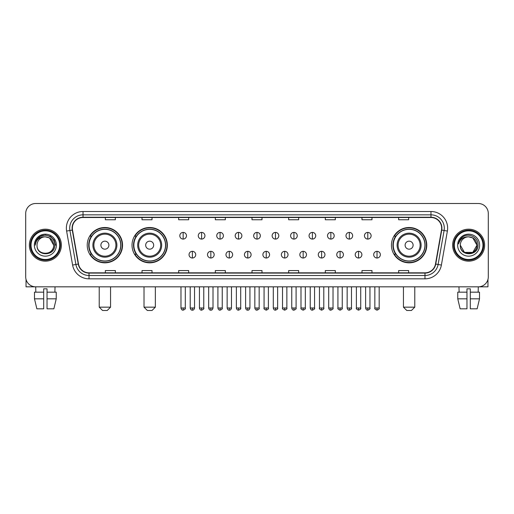 <?xml version="1.0" encoding="UTF-8"?>
<svg xmlns="http://www.w3.org/2000/svg" width="514" height="514" viewBox="0 0 514 514"><rect width="100%" height="100%" fill="white"/><g stroke="black" fill="none" stroke-linecap="round" stroke-linejoin="round"><path stroke-width="0.77" d="M391.45 245.172A17.662 17.662 0 0 0 409.112 262.834A17.662 17.662 0 0 0 426.774 245.172A17.662 17.662 0 0 0 409.112 227.503A17.662 17.662 0 0 0 391.45 245.172M132.021 245.172A17.662 17.662 0 0 0 149.683 262.834A17.662 17.662 0 0 0 167.346 245.172A17.662 17.662 0 0 0 149.683 227.503A17.662 17.662 0 0 0 132.021 245.172M87.226 245.172A17.662 17.662 0 0 0 104.888 262.834A17.662 17.662 0 0 0 122.55 245.172A17.662 17.662 0 0 0 104.888 227.503A17.662 17.662 0 0 0 87.226 245.172M91.46 254.167A16.165 16.165 0 0 1 91.46 236.17M136.255 254.167A16.165 16.165 0 0 1 136.255 236.17M395.684 254.167A16.165 16.165 0 0 1 395.684 236.17M25.7 213.509L25.7 276.828A9.997 9.997 0 0 0 35.697 286.831L478.303 286.831A9.997 9.997 0 0 0 488.3 276.828L488.3 213.509A9.997 9.997 0 0 0 478.303 203.505L35.697 203.505A9.997 9.997 0 0 0 25.7 213.509L25.7 276.828M29.369 245.172A15.998 15.998 0 0 0 45.367 261.163A15.998 15.998 0 0 0 61.359 245.172A15.998 15.998 0 0 0 45.367 229.173A15.998 15.998 0 0 0 29.369 245.172A15.998 15.998 0 0 0 45.367 261.163A15.998 15.998 0 0 0 61.359 245.172A15.998 15.998 0 0 0 45.367 229.173A15.998 15.998 0 0 0 29.369 245.172M452.641 245.172A15.998 15.998 0 0 0 468.633 261.163A15.998 15.998 0 0 0 484.631 245.172A15.998 15.998 0 0 0 468.633 229.173A15.998 15.998 0 0 0 452.641 245.172A15.998 15.998 0 0 0 468.633 261.163A15.998 15.998 0 0 0 484.631 245.172A15.998 15.998 0 0 0 468.633 229.173A15.998 15.998 0 0 0 452.641 245.172M72.358 228.171A10.665 10.665 0 0 1 83.024 217.506L430.976 217.506A10.665 10.665 0 0 1 441.481 230.021L435.486 264.016A10.665 10.665 0 0 1 424.982 272.831L89.018 272.831A10.665 10.665 0 0 1 78.513 264.016L72.519 230.021A10.665 10.665 0 0 1 72.358 228.171M72.095 228.171A10.929 10.929 0 0 0 72.262 230.066L78.256 264.061A10.929 10.929 0 0 0 89.018 273.095L424.982 273.095A10.929 10.929 0 0 0 435.743 264.061L441.738 230.066A10.929 10.929 0 0 0 430.976 217.242L83.024 217.242A10.929 10.929 0 0 0 72.095 228.171M66.614 231.062A16.666 16.666 0 0 1 83.024 211.505L430.976 211.505A16.666 16.666 0 0 1 447.386 231.062L441.391 265.057A16.666 16.666 0 0 1 424.982 278.832L89.018 278.832A16.666 16.666 0 0 1 72.609 265.057L66.614 231.062L69.898 230.484A13.332 13.332 0 0 1 83.024 214.839L430.976 214.839A13.332 13.332 0 0 1 444.102 230.484L438.108 264.479A13.332 13.332 0 0 1 424.982 275.498L89.018 275.498A13.332 13.332 0 0 1 75.892 264.479L69.898 230.484A13.332 13.332 0 0 1 69.692 228.171M478.303 203.505L35.697 203.505M35.845 292.164L35.697 286.831L478.303 286.831L478.155 292.164M488.3 276.828L488.3 213.509M435.743 264.061L438.108 264.479L444.102 230.484L447.386 231.062M252.001 217.506L252.001 219.761L261.999 219.761L261.999 217.506M215.34 217.506L215.34 219.761L225.338 219.761L225.338 217.506M178.679 217.506L178.679 219.761L188.677 219.761L188.677 217.506M142.018 217.506L142.018 219.761L152.015 219.761L152.015 217.506M105.357 217.506L105.357 219.761L115.354 219.761L115.354 217.506M288.662 217.506L288.662 219.761L298.66 219.761L298.66 217.506M325.323 217.506L325.323 219.761L335.321 219.761L335.321 217.506M361.984 217.506L361.984 219.761L371.982 219.761L371.982 217.506M398.646 217.506L398.646 219.761L408.643 219.761L408.643 217.506M261.999 272.831L261.999 270.576L252.001 270.576L252.001 272.831M225.338 272.831L225.338 270.576L215.34 270.576L215.34 272.831M188.677 272.831L188.677 270.576L178.679 270.576L178.679 272.831M152.015 272.831L152.015 270.576L142.018 270.576L142.018 272.831M115.354 272.831L115.354 270.576L105.357 270.576L105.357 272.831M298.66 272.831L298.66 270.576L288.662 270.576L288.662 272.831M335.321 272.831L335.321 270.576L325.323 270.576L325.323 272.831M371.982 272.831L371.982 270.576L361.984 270.576L361.984 272.831M408.643 272.831L408.643 270.576L398.646 270.576L398.646 272.831M26.034 279.391L26.034 286.831L64.693 286.831M34.489 292.164L34.489 298.827L36.86 308.824L34.489 298.827L34.489 292.164L43.696 292.164L43.696 288.829L47.031 288.829L47.031 292.164L56.238 292.164L56.238 298.827L53.867 308.824L56.238 298.827L47.031 298.827L47.031 292.164M55.03 286.831L54.882 292.164M43.696 292.164L43.696 308.824L36.86 308.824M34.489 298.827L43.696 298.827M53.867 308.824L47.031 308.824L47.031 298.827M59.695 245.172A14.334 14.334 0 0 0 45.367 230.837A14.334 14.334 0 0 0 31.033 245.172A14.334 14.334 0 0 0 45.367 259.499A14.334 14.334 0 0 0 59.695 245.172M60.363 245.172A14.996 14.996 0 0 0 45.367 230.169A14.996 14.996 0 0 0 30.365 245.172A14.996 14.996 0 0 0 45.367 260.168A14.996 14.996 0 0 0 60.363 245.172M53.694 245.172C53.199 240.109 50.423 237.327 45.367 236.838L49.53 237.95L53.694 245.172L49.53 237.95L45.367 236.838L49.53 237.95L53.694 245.172L49.53 237.95L45.367 236.838L49.53 237.95L53.694 245.172L49.53 237.95L45.367 236.838L49.53 237.95L53.694 245.172C54.208 255.914 36.52 255.914 37.034 245.172C36.288 256.73 55.139 256.473 54.747 245.172C55.364 237.23 44.969 232.187 38.974 237.301C36.886 239.049 35.659 241.265 35.299 243.957C36.873 238.991 40.227 236.62 45.367 236.838L49.53 237.95L53.694 245.172C54.208 255.914 36.52 255.914 37.034 245.172C36.52 255.914 54.208 255.914 53.694 245.172C54.208 255.914 36.52 255.914 37.034 245.172C36.52 255.914 54.208 255.914 53.694 245.172C54.208 255.914 36.52 255.914 37.034 245.172C36.52 255.914 54.208 255.914 53.694 245.172C54.208 255.914 36.52 255.914 37.034 245.172C36.52 255.914 54.208 255.914 53.694 245.172C54.208 255.914 36.52 255.914 37.034 245.172C36.52 255.914 54.208 255.914 53.694 245.172C54.208 255.914 36.52 255.914 37.034 245.172C36.52 255.914 54.208 255.914 53.694 245.172C54.208 255.914 36.52 255.914 37.034 245.172A8.333 8.333 0 0 1 45.367 236.838L49.53 237.95L53.694 245.172C54.028 251.635 45.714 255.933 40.638 252.033M34.367 245.172A11 11 0 0 0 45.367 256.165A11 11 0 0 0 56.36 245.172A11 11 0 0 0 45.367 234.172A11 11 0 0 0 34.367 245.172M38.974 237.301L36.513 240.224M36.443 240.353L40.298 236.389L45.367 235.033L50.43 236.389L54.143 240.102L55.499 245.172L54.143 240.102L50.43 236.389L45.367 235.033L40.298 236.389L36.584 240.102L35.228 245.172M36.365 240.507L36.584 240.102L36.365 240.507M107.22 310.495L102.556 310.495L99.221 307.16L110.555 307.16L107.22 310.495M108.891 245.172A3.996 3.996 0 0 0 104.888 241.169A3.996 3.996 0 0 0 100.892 245.172A3.996 3.996 0 0 0 104.888 249.168A3.996 3.996 0 0 0 108.891 245.172M116.89 245.172A11.995 11.995 0 0 0 104.888 233.17A11.995 11.995 0 0 0 92.893 245.172A11.995 11.995 0 0 0 104.888 257.167A11.995 11.995 0 0 0 116.89 245.172A11.995 11.995 0 0 1 104.888 257.167A11.995 11.995 0 0 1 92.893 245.172M120.719 245.172A15.831 15.831 0 0 0 104.888 229.34A15.831 15.831 0 0 0 89.057 245.172A15.831 15.831 0 0 0 104.888 260.996A15.831 15.831 0 0 0 120.719 245.172M122.216 245.172A17.328 17.328 0 0 1 90.078 254.167L91.685 254.167A15.979 15.979 0 0 0 115.464 257.148A15.979 15.979 0 0 0 115.464 233.189A15.979 15.979 0 0 0 91.685 236.17L90.078 236.17A17.328 17.328 0 0 1 122.216 245.172M152.015 310.495L147.351 310.495L144.016 307.16L155.35 307.16L152.015 310.495M153.68 245.172A3.996 3.996 0 0 0 149.683 241.169A3.996 3.996 0 0 0 145.68 245.172A3.996 3.996 0 0 0 149.683 249.168A3.996 3.996 0 0 0 153.68 245.172M161.679 245.172A11.995 11.995 0 0 0 149.683 233.17A11.995 11.995 0 0 0 137.681 245.172A11.995 11.995 0 0 0 149.683 257.167A11.995 11.995 0 0 0 161.679 245.172A11.995 11.995 0 0 1 149.683 257.167A11.995 11.995 0 0 1 137.681 245.172M165.514 245.172A15.831 15.831 0 0 0 149.683 229.34A15.831 15.831 0 0 0 133.852 245.172A15.831 15.831 0 0 0 149.683 260.996A15.831 15.831 0 0 0 165.514 245.172M167.011 245.172A17.328 17.328 0 0 1 134.874 254.167L136.473 254.167A15.979 15.979 0 0 0 160.252 257.148A15.979 15.979 0 0 0 160.252 233.189A15.979 15.979 0 0 0 136.473 236.17L134.874 236.17A17.328 17.328 0 0 1 167.011 245.172M411.444 310.495L406.78 310.495L403.445 307.16L414.779 307.16L411.444 310.495M413.108 245.172A3.996 3.996 0 0 0 409.112 241.169A3.996 3.996 0 0 0 405.109 245.172A3.996 3.996 0 0 0 409.112 249.168A3.996 3.996 0 0 0 413.108 245.172M421.107 245.172A11.995 11.995 0 0 0 409.112 233.17A11.995 11.995 0 0 0 397.11 245.172A11.995 11.995 0 0 0 409.112 257.167A11.995 11.995 0 0 0 421.107 245.172A11.995 11.995 0 0 1 409.112 257.167A11.995 11.995 0 0 1 397.11 245.172M424.943 245.172A15.831 15.831 0 0 0 409.112 229.34A15.831 15.831 0 0 0 393.281 245.172A15.831 15.831 0 0 0 409.112 260.996A15.831 15.831 0 0 0 424.943 245.172M426.44 245.172A17.328 17.328 0 0 1 394.302 254.167L395.909 254.167A15.979 15.979 0 0 0 419.687 257.148A15.979 15.979 0 0 0 419.687 233.189A15.979 15.979 0 0 0 395.909 236.17L394.302 236.17A17.328 17.328 0 0 1 426.44 245.172M183.145 232.405A3.335 3.335 0 0 0 179.81 235.733A3.335 3.335 0 0 0 183.145 239.068A3.335 3.335 0 0 0 186.479 235.733A3.335 3.335 0 0 0 183.145 232.405L183.145 239.068A3.335 3.335 0 0 0 186.479 235.733A3.335 3.335 0 0 0 183.145 232.405M201.61 232.405A3.335 3.335 0 0 0 198.275 235.733A3.335 3.335 0 0 0 201.61 239.068A3.335 3.335 0 0 0 204.938 235.733A3.335 3.335 0 0 0 201.61 232.405L201.61 239.068A3.335 3.335 0 0 0 204.938 235.733A3.335 3.335 0 0 0 201.61 232.405M220.069 232.405A3.335 3.335 0 0 0 216.741 235.733A3.335 3.335 0 0 0 220.069 239.068A3.335 3.335 0 0 0 223.404 235.733A3.335 3.335 0 0 0 220.069 232.405L220.069 239.068A3.335 3.335 0 0 0 223.404 235.733A3.335 3.335 0 0 0 220.069 232.405M238.535 232.405A3.335 3.335 0 0 0 235.2 235.733A3.335 3.335 0 0 0 238.535 239.068A3.335 3.335 0 0 0 241.869 235.733A3.335 3.335 0 0 0 238.535 232.405L238.535 239.068A3.335 3.335 0 0 0 241.869 235.733A3.335 3.335 0 0 0 238.535 232.405M257 232.405A3.335 3.335 0 0 0 253.665 235.733A3.335 3.335 0 0 0 257 239.068A3.335 3.335 0 0 0 260.335 235.733A3.335 3.335 0 0 0 257 232.405L257 239.068A3.335 3.335 0 0 0 260.335 235.733A3.335 3.335 0 0 0 257 232.405M275.465 232.405A3.335 3.335 0 0 0 272.131 235.733A3.335 3.335 0 0 0 275.465 239.068A3.335 3.335 0 0 0 278.8 235.733A3.335 3.335 0 0 0 275.465 232.405L275.465 239.068A3.335 3.335 0 0 0 278.8 235.733A3.335 3.335 0 0 0 275.465 232.405M293.931 232.405A3.335 3.335 0 0 0 290.596 235.733A3.335 3.335 0 0 0 293.931 239.068A3.335 3.335 0 0 0 297.259 235.733A3.335 3.335 0 0 0 293.931 232.405L293.931 239.068A3.335 3.335 0 0 0 297.259 235.733A3.335 3.335 0 0 0 293.931 232.405M312.39 232.405A3.335 3.335 0 0 0 309.062 235.733A3.335 3.335 0 0 0 312.39 239.068A3.335 3.335 0 0 0 315.724 235.733A3.335 3.335 0 0 0 312.39 232.405L312.39 239.068A3.335 3.335 0 0 0 315.724 235.733A3.335 3.335 0 0 0 312.39 232.405M330.855 232.405A3.335 3.335 0 0 0 327.521 235.733A3.335 3.335 0 0 0 330.855 239.068A3.335 3.335 0 0 0 334.19 235.733A3.335 3.335 0 0 0 330.855 232.405L330.855 239.068A3.335 3.335 0 0 0 334.19 235.733A3.335 3.335 0 0 0 330.855 232.405M349.321 232.405A3.335 3.335 0 0 0 345.986 235.733A3.335 3.335 0 0 0 349.321 239.068A3.335 3.335 0 0 0 352.655 235.733A3.335 3.335 0 0 0 349.321 232.405L349.321 239.068A3.335 3.335 0 0 0 352.655 235.733A3.335 3.335 0 0 0 349.321 232.405M367.786 232.405A3.335 3.335 0 0 0 364.452 235.733A3.335 3.335 0 0 0 367.786 239.068A3.335 3.335 0 0 0 371.114 235.733A3.335 3.335 0 0 0 367.786 232.405L367.786 239.068A3.335 3.335 0 0 0 371.114 235.733A3.335 3.335 0 0 0 367.786 232.405M192.377 251.333A3.335 3.335 0 0 0 189.043 254.668A3.335 3.335 0 0 0 192.377 258.002A3.335 3.335 0 0 0 195.712 254.668A3.335 3.335 0 0 0 192.377 251.333L192.377 258.002A3.335 3.335 0 0 0 195.712 254.668A3.335 3.335 0 0 0 192.377 251.333M210.843 251.333A3.335 3.335 0 0 0 207.508 254.668A3.335 3.335 0 0 0 210.843 258.002A3.335 3.335 0 0 0 214.171 254.668A3.335 3.335 0 0 0 210.843 251.333L210.843 258.002A3.335 3.335 0 0 0 214.171 254.668A3.335 3.335 0 0 0 210.843 251.333M229.302 251.333A3.335 3.335 0 0 0 225.974 254.668A3.335 3.335 0 0 0 229.302 258.002A3.335 3.335 0 0 0 232.636 254.668A3.335 3.335 0 0 0 229.302 251.333L229.302 258.002A3.335 3.335 0 0 0 232.636 254.668A3.335 3.335 0 0 0 229.302 251.333M247.767 251.333A3.335 3.335 0 0 0 244.433 254.668A3.335 3.335 0 0 0 247.767 258.002A3.335 3.335 0 0 0 251.102 254.668A3.335 3.335 0 0 0 247.767 251.333L247.767 258.002A3.335 3.335 0 0 0 251.102 254.668A3.335 3.335 0 0 0 247.767 251.333M266.233 251.333A3.335 3.335 0 0 0 262.898 254.668A3.335 3.335 0 0 0 266.233 258.002A3.335 3.335 0 0 0 269.567 254.668A3.335 3.335 0 0 0 266.233 251.333L266.233 258.002A3.335 3.335 0 0 0 269.567 254.668A3.335 3.335 0 0 0 266.233 251.333M284.698 251.333A3.335 3.335 0 0 0 281.364 254.668A3.335 3.335 0 0 0 284.698 258.002A3.335 3.335 0 0 0 288.026 254.668A3.335 3.335 0 0 0 284.698 251.333L284.698 258.002A3.335 3.335 0 0 0 288.026 254.668A3.335 3.335 0 0 0 284.698 251.333M303.157 251.333A3.335 3.335 0 0 0 299.829 254.668A3.335 3.335 0 0 0 303.157 258.002A3.335 3.335 0 0 0 306.492 254.668A3.335 3.335 0 0 0 303.157 251.333L303.157 258.002A3.335 3.335 0 0 0 306.492 254.668A3.335 3.335 0 0 0 303.157 251.333M321.623 251.333A3.335 3.335 0 0 0 318.288 254.668A3.335 3.335 0 0 0 321.623 258.002A3.335 3.335 0 0 0 324.957 254.668A3.335 3.335 0 0 0 321.623 251.333L321.623 258.002A3.335 3.335 0 0 0 324.957 254.668A3.335 3.335 0 0 0 321.623 251.333M340.088 251.333A3.335 3.335 0 0 0 336.754 254.668A3.335 3.335 0 0 0 340.088 258.002A3.335 3.335 0 0 0 343.423 254.668A3.335 3.335 0 0 0 340.088 251.333L340.088 258.002A3.335 3.335 0 0 0 343.423 254.668A3.335 3.335 0 0 0 340.088 251.333M358.554 251.333A3.335 3.335 0 0 0 355.219 254.668A3.335 3.335 0 0 0 358.554 258.002A3.335 3.335 0 0 0 361.882 254.668A3.335 3.335 0 0 0 358.554 251.333L358.554 258.002A3.335 3.335 0 0 0 361.882 254.668A3.335 3.335 0 0 0 358.554 251.333M377.019 251.333A3.335 3.335 0 0 0 373.684 254.668A3.335 3.335 0 0 0 377.019 258.002A3.335 3.335 0 0 0 380.347 254.668A3.335 3.335 0 0 0 377.019 251.333L377.019 258.002A3.335 3.335 0 0 0 380.347 254.668A3.335 3.335 0 0 0 377.019 251.333M487.966 279.391L487.966 286.831L449.307 286.831M457.762 292.164L457.762 298.827L460.133 308.824L457.762 298.827L457.762 292.164L466.969 292.164L466.969 288.829L470.304 288.829L470.304 292.164L479.511 292.164L479.511 298.827L477.14 308.824L479.511 298.827L470.304 298.827L470.304 292.164M466.969 292.164L466.969 308.824L460.133 308.824M457.762 298.827L466.969 298.827M477.14 308.824L470.304 308.824L470.304 298.827M458.97 286.831L459.118 292.164M482.967 245.172A14.334 14.334 0 0 0 468.633 230.837A14.334 14.334 0 0 0 454.305 245.172A14.334 14.334 0 0 0 468.633 259.499A14.334 14.334 0 0 0 482.967 245.172M483.635 245.172A14.996 14.996 0 0 0 468.633 230.169A14.996 14.996 0 0 0 453.637 245.172A14.996 14.996 0 0 0 468.633 260.168A14.996 14.996 0 0 0 483.635 245.172M468.633 236.838C473.696 237.327 476.472 240.109 476.966 245.172C477.48 255.914 459.792 255.914 460.306 245.172A8.333 8.333 0 0 1 468.633 236.838L472.803 237.95L476.966 245.172L472.803 237.95L468.633 236.838L472.803 237.95L476.966 245.172C477.48 255.914 459.792 255.914 460.306 245.172C459.561 256.73 478.412 256.473 478.02 245.172C478.637 237.23 468.241 232.187 462.247 237.301C460.159 239.049 458.931 241.265 458.572 243.957C460.146 238.991 463.499 236.62 468.633 236.838L472.803 237.95L476.966 245.172C477.48 255.914 459.792 255.914 460.306 245.172C459.792 255.914 477.48 255.914 476.966 245.172L472.803 252.387L464.47 252.387L460.306 245.172C459.792 255.914 477.48 255.914 476.966 245.172L472.803 252.387L476.966 245.172L472.803 252.387L464.47 252.387M476.966 245.172C477.48 255.914 459.792 255.914 460.306 245.172C459.792 255.914 477.48 255.914 476.966 245.172C477.48 255.914 459.792 255.914 460.306 245.172C459.792 255.914 477.48 255.914 476.966 245.172C477.3 251.635 468.986 255.933 463.911 252.033M457.64 245.172A11 11 0 0 0 468.633 256.165A11 11 0 0 0 479.633 245.172A11 11 0 0 0 468.633 234.172A11 11 0 0 0 457.64 245.172M462.247 237.301L459.786 240.224M459.638 240.507L459.857 240.102M430.976 211.505L430.976 217.242M69.898 230.484L72.262 230.066M89.018 278.832L89.018 273.095M424.982 273.095L424.982 278.832M72.609 265.057L78.256 264.061M441.738 230.066L444.102 230.484M83.024 211.505L83.024 217.242M438.108 264.479L441.391 265.057M115.913 245.172A11.025 11.025 0 0 0 104.888 234.146A11.025 11.025 0 0 0 93.869 245.172A11.025 11.025 0 0 0 104.888 256.19A11.025 11.025 0 0 0 115.913 245.172M160.702 245.172A11.025 11.025 0 0 0 149.683 234.146A11.025 11.025 0 0 0 138.658 245.172A11.025 11.025 0 0 0 149.683 256.19A11.025 11.025 0 0 0 160.702 245.172M420.131 245.172A11.025 11.025 0 0 0 409.112 234.146A11.025 11.025 0 0 0 398.087 245.172A11.025 11.025 0 0 0 409.112 256.19A11.025 11.025 0 0 0 420.131 245.172M183.145 307.995L180.979 307.995C181.358 309.537 182.078 310.257 183.145 310.16L183.145 307.995L185.31 307.995L185.31 286.831M201.61 307.995L199.438 307.995C199.817 309.537 200.544 310.257 201.61 310.16L201.61 307.995L203.775 307.995L203.775 286.831M220.069 307.995L217.904 307.995C218.283 309.537 219.009 310.257 220.069 310.16L220.069 307.995L222.241 307.995L222.241 286.831M238.535 307.995L236.369 307.995C236.748 309.537 237.468 310.257 238.535 310.16L238.535 307.995L240.7 307.995L240.7 286.831M257 307.995L254.835 307.995C255.214 309.537 255.933 310.257 257 310.16L257 307.995L259.165 307.995L259.165 286.831M275.465 307.995L273.3 307.995C273.673 309.537 274.399 310.257 275.465 310.16L275.465 307.995L277.631 307.995L277.631 286.831M293.931 307.995L291.759 307.995C292.138 309.537 292.864 310.257 293.931 310.16L293.931 307.995L296.096 307.995L296.096 286.831M312.39 307.995L310.225 307.995C310.604 309.537 311.323 310.257 312.39 310.16L312.39 307.995L314.562 307.995L314.562 286.831M330.855 307.995L328.69 307.995C329.069 309.537 329.789 310.257 330.855 310.16L330.855 307.995L333.021 307.995L333.021 286.831M349.321 307.995L347.156 307.995C347.535 309.537 348.254 310.257 349.321 310.16L349.321 307.995L351.486 307.995L351.486 286.831M367.786 307.995L365.615 307.995C365.994 309.537 366.72 310.257 367.786 310.16L367.786 307.995L369.951 307.995L369.951 286.831M192.377 307.995L190.212 307.995C190.585 309.537 191.311 310.257 192.377 310.16L192.377 307.995L194.543 307.995L194.543 286.831M210.843 307.995L208.671 307.995C209.05 309.537 209.776 310.257 210.843 310.16L210.843 307.995L213.008 307.995L213.008 286.831M229.302 307.995L227.137 307.995C227.516 309.537 228.235 310.257 229.302 310.16L229.302 307.995L231.473 307.995L231.473 286.831M247.767 307.995L245.602 307.995C245.981 309.537 246.701 310.257 247.767 310.16L247.767 307.995L249.932 307.995L249.932 286.831M266.233 307.995L264.067 307.995C263.624 308.683 264.35 309.409 266.233 310.16L266.233 307.995L268.398 307.995L268.398 286.831M284.698 307.995L282.527 307.995C282.09 308.683 282.809 309.409 284.698 310.16L284.698 307.995L286.863 307.995L286.863 286.831M303.157 307.995L300.992 307.995C300.555 308.683 301.275 309.409 303.157 310.16L303.157 307.995L305.329 307.995L305.329 286.831M321.623 307.995L319.457 307.995C319.021 308.683 319.74 309.409 321.623 310.16L321.623 307.995L323.788 307.995L323.788 286.831M340.088 307.995L337.923 307.995C337.48 308.683 338.206 309.409 340.088 310.16L340.088 307.995L342.253 307.995L342.253 286.831M358.554 307.995L356.388 307.995C355.945 308.683 356.671 309.409 358.554 310.16L358.554 307.995L360.719 307.995L360.719 286.831M377.019 307.995L374.847 307.995C374.41 308.683 375.13 309.409 377.019 310.16L377.019 307.995L379.184 307.995L379.184 286.831M110.555 286.831L110.555 307.16M99.221 286.831L99.221 307.16M155.35 286.831L155.35 307.16M144.016 286.831L144.016 307.16M414.779 286.831L414.779 307.16M403.445 286.831L403.445 307.16M180.979 307.995L180.979 286.831M185.31 307.995C185.747 308.683 185.027 309.409 183.145 310.16M199.438 307.995L199.438 286.831M203.775 307.995C204.212 308.683 203.493 309.409 201.61 310.16M217.904 307.995L217.904 286.831M222.241 307.995C222.678 308.683 221.958 309.409 220.069 310.16M236.369 307.995L236.369 286.831M240.7 307.995C241.143 308.683 240.417 309.409 238.535 310.16M254.835 307.995L254.835 286.831M259.165 307.995C259.609 308.683 258.883 309.409 257 310.16M273.3 307.995L273.3 286.831M277.631 307.995C278.068 308.683 277.348 309.409 275.465 310.16M291.759 307.995L291.759 286.831M296.096 307.995C296.533 308.683 295.813 309.409 293.931 310.16M310.225 307.995L310.225 286.831M314.562 307.995C314.998 308.683 314.279 309.409 312.39 310.16M328.69 307.995L328.69 286.831M333.021 307.995C333.464 308.683 332.738 309.409 330.855 310.16M347.156 307.995L347.156 286.831M351.486 307.995C351.923 308.683 351.203 309.409 349.321 310.16M365.615 307.995L365.615 286.831M369.951 307.995C370.388 308.683 369.669 309.409 367.786 310.16M190.212 307.995L190.212 286.831M194.543 307.995C194.163 309.537 193.444 310.257 192.377 310.16M208.671 307.995L208.671 286.831M213.008 307.995C212.629 309.537 211.903 310.257 210.843 310.16M227.137 307.995L227.137 286.831M231.473 307.995C231.094 309.537 230.368 310.257 229.302 310.16M245.602 307.995L245.602 286.831M249.932 307.995C249.553 309.537 248.834 310.257 247.767 310.16M264.067 307.995L264.067 286.831M268.398 307.995C268.835 308.683 268.115 309.409 266.233 310.16M282.527 307.995L282.527 286.831M286.863 307.995C287.3 308.683 286.581 309.409 284.698 310.16M300.992 307.995L300.992 286.831M305.329 307.995C305.766 308.683 305.046 309.409 303.157 310.16M319.457 307.995L319.457 286.831M323.788 307.995C324.231 308.683 323.505 309.409 321.623 310.16M337.923 307.995L337.923 286.831M342.253 307.995C342.697 308.683 341.971 309.409 340.088 310.16M356.388 307.995L356.388 286.831M360.719 307.995C361.156 308.683 360.436 309.409 358.554 310.16M374.847 307.995L374.847 286.831M379.184 307.995C379.621 308.683 378.902 309.409 377.019 310.16"/></g></svg>
